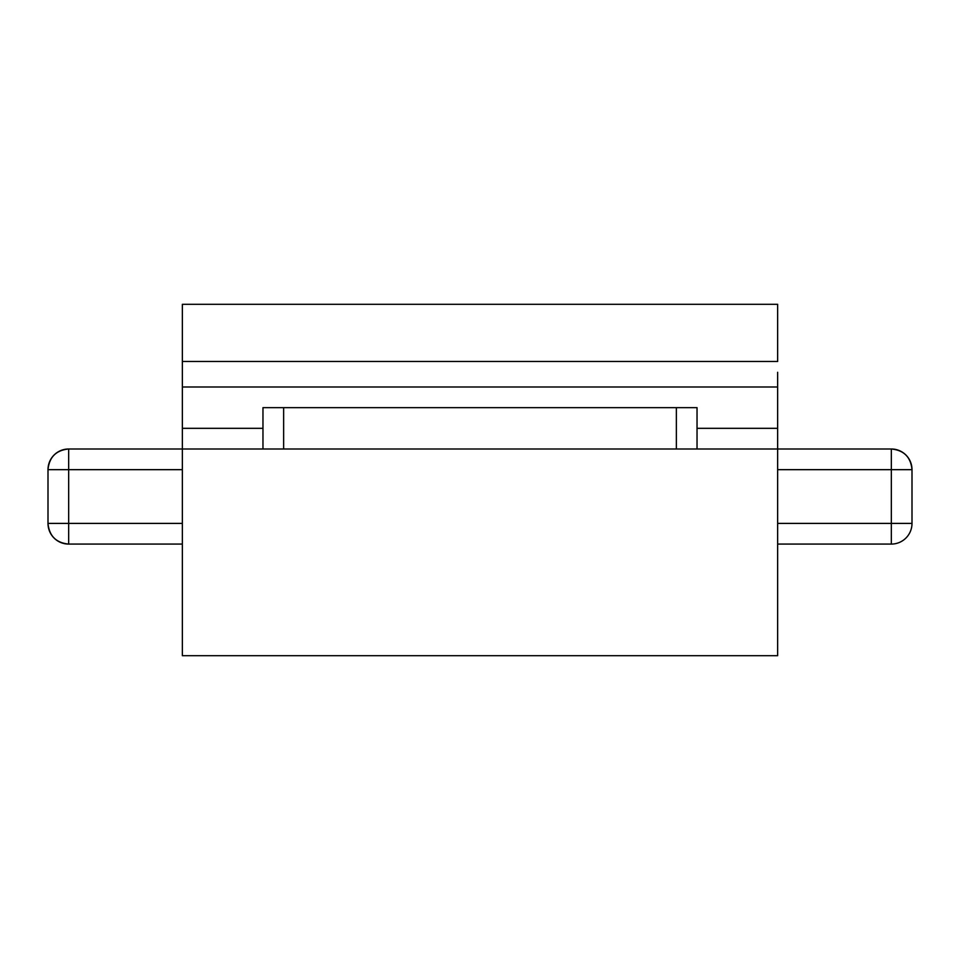 <?xml version="1.0" encoding="UTF-8"?>
<svg xmlns="http://www.w3.org/2000/svg" width="960" height="960" viewBox="0 0 960 960"><rect width="100%" height="100%" fill="white"/><g stroke="black" fill="none" stroke-linecap="round" stroke-linejoin="round"><path stroke-width="1.44" d="M182.352 448.992L182.352 655.692L777.648 655.692L777.648 448.992L68.664 448.992L68.664 469.668L182.352 469.668L68.664 469.668L68.664 448.992C56.112 450.216 49.224 457.116 48 469.668L68.664 469.668L48 469.668A20.664 20.664 0 0 1 68.664 448.992L182.352 448.992L182.352 655.692L777.648 655.692L777.648 448.992L182.352 448.992L182.352 428.328L182.352 448.992M182.352 386.988L182.352 428.328L262.968 428.328L182.352 428.328L182.352 386.988L777.648 386.988L182.352 386.988L182.352 304.308L777.648 304.308L777.648 361.476L777.648 304.308L182.352 304.308L182.352 372.288M891.336 448.992L777.648 448.992L777.648 428.328L777.648 448.992L891.336 448.992L891.336 523.404L777.648 523.404L912 523.404L912 469.668C910.776 457.116 903.888 450.216 891.336 448.992A20.664 20.664 0 0 1 912 469.668L891.336 469.668L891.336 448.992M777.648 386.988L777.648 428.328L697.032 428.328L777.648 428.328L777.648 372.288M777.648 469.668L912 469.668L912 523.404L891.336 523.404L891.336 544.08L891.336 469.668L777.648 469.668M777.648 544.08L891.336 544.08A20.664 20.664 0 0 0 912 523.404A20.664 20.664 0 0 1 891.336 544.08L777.648 544.08M182.352 523.404L68.664 523.404L68.664 469.668L68.664 544.08L182.352 544.08L68.664 544.08L68.664 523.404L48 523.404L48 469.668L48 523.404L182.352 523.404M48 523.404C49.224 535.956 56.112 542.856 68.664 544.08A20.664 20.664 0 0 1 48 523.404M182.352 361.476L777.648 361.476L182.352 361.476M262.968 407.652L262.968 448.992L262.968 407.652L676.368 407.652L676.368 448.992L676.368 407.652L262.968 407.652M283.632 448.992L283.632 407.652L283.632 448.992M697.032 448.992L697.032 407.652L676.368 407.652L697.032 407.652L697.032 448.992"/></g></svg>
